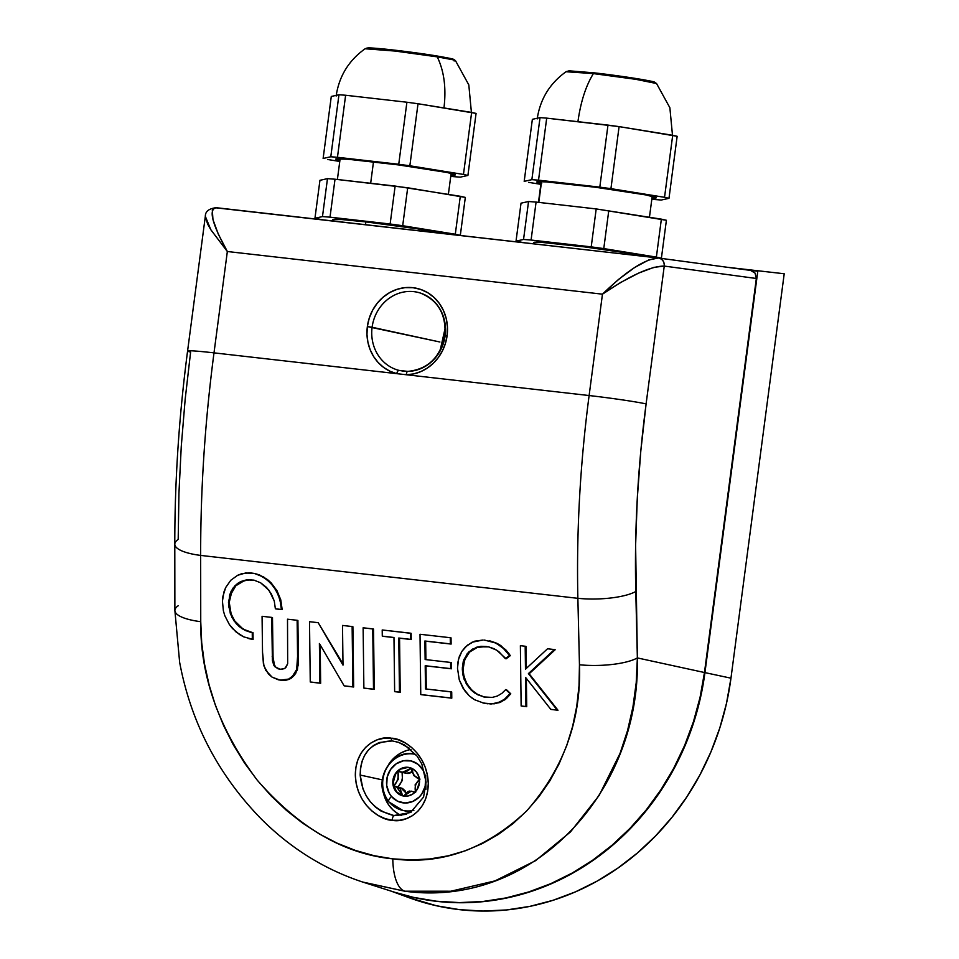 <?xml version="1.0" encoding="UTF-8"?>
<svg xmlns="http://www.w3.org/2000/svg" width="959" height="959" viewBox="0 0 959 959"><rect width="100%" height="100%" fill="white"/><g stroke="black" fill="none" stroke-linecap="round" stroke-linejoin="round"><path stroke-width="1.44" d="M395.336 892.469L413.892 897.504L436.729 901.352L459.876 902.731L483.132 901.64L506.268 898.092L529.056 892.122L551.281 883.766L572.727 873.134L593.177 860.295L612.453 845.406L630.363 828.6L646.726 810.019L661.386 789.868L674.213 768.327L685.074 745.611L693.872 721.935L700.514 697.529L704.937 672.619L757.778 271.253L750.957 270.474L757.778 271.253L704.937 672.619A257.827 235.878 102.7 0 1 395.36 892.469M408.666 897.564L436.429 905.752L459.529 909.647L482.964 911.05L506.508 909.947L529.907 906.363L552.971 900.309L575.46 891.858L597.157 881.093L617.86 868.111L637.363 853.042L655.488 836.02L672.043 817.224L686.884 796.833L699.866 775.04L710.859 752.048L719.765 728.085L726.478 703.391L730.962 678.181L704.937 672.619L730.962 678.181L784.21 273.759L727.03 267.249L784.21 273.759L730.962 678.181A260.92 238.695 -77.3 0 1 408.858 897.636L391.068 891.103M397.829 893.249A260.92 238.695 -77.3 0 0 408.858 897.636M406.556 814.299L394.269 815.665L381.202 811.194L375.341 806.963L370.282 801.724L366.122 795.634L363.017 789.041L360.164 775.052L382.245 779.859L360.164 775.052L360.488 767.991L362.022 761.314L364.732 755.177L368.556 749.854L373.411 745.575L379.141 742.542L392.279 740.935L398.524 742.338L409.457 748.248M394.269 815.665C373.782 810.583 362.418 797.049 360.164 775.052C360.776 752.875 371.481 741.511 392.279 740.935A3.68 1.474 -83.5 0 1 391.284 738.238C380.591 735.385 355.441 744.807 355.333 775.1C356.209 805.512 381.67 820.688 392.315 820.257L399.412 820.281L406.232 818.722L412.49 815.653L417.944 811.182L422.404 805.488L425.688 798.775L427.666 791.319L428.265 783.395L427.462 775.316L425.293 767.392L421.84 759.924L417.225 753.187L411.627 747.457L405.285 742.949L398.405 739.845L391.284 738.238L384.175 738.226L377.367 739.773L371.109 742.853L365.643 747.325L361.195 753.019L357.911 759.72L355.933 767.176L355.333 775.1L356.125 783.179L358.306 791.115L361.759 798.583L366.374 805.308L371.96 811.038L378.314 815.546L385.182 818.662L392.315 820.257A3.68 1.474 -83.5 0 1 394.257 815.653A3.68 1.474 96.5 0 0 392.315 820.257C402.996 823.122 428.146 813.7 428.265 783.395C427.39 752.995 401.929 737.807 391.284 738.238A3.68 1.474 96.5 0 0 392.279 740.935L399.076 742.494M404.135 371.265L399.004 370.39A40.146 36.73 102.7 0 1 372.104 327.259A40.146 36.73 102.7 0 1 420.282 293.022A40.146 36.73 102.7 0 1 445.156 335.578L447.11 335.638A43.826 40.098 -77.3 0 0 412.945 287.688A43.826 40.098 -77.3 0 0 367.357 326.563L372.104 327.259A40.146 36.73 102.7 0 1 418.939 292.627M406.388 374.753A43.826 40.098 -77.3 0 0 447.11 335.638L444.904 335.482C440.337 357.359 427.954 369.323 407.767 371.397A3.68 1.45 88.9 0 0 406.388 374.753L589.114 395.54L602.456 294.173L227.343 251.51L214.001 352.864L396.726 373.65L389.893 371.193L383.624 367.429L378.122 362.466L373.578 356.484L370.138 349.675L367.92 342.255L366.973 334.463L367.357 326.563L369.239 318.184L372.572 310.296L377.247 303.212L383.073 297.194L389.833 292.483L397.254 289.246L405.058 287.628L412.945 287.688L420.617 289.402L427.774 292.723L434.139 297.518L439.474 303.607L443.561 310.752L446.259 318.676L447.457 327.079L447.11 335.638L445.432 343.382L442.495 350.73L438.407 357.443L433.3 363.281L427.342 368.064L420.725 371.648L413.665 373.902L406.388 374.753L214.001 352.864C205.01 421.421 200.563 488.934 200.659 555.417L577.869 598.32L579.452 664.767C581.418 719.658 563.856 768.351 526.755 810.858C486.153 849.147 441.5 865.15 392.794 858.856A44.198 17.753 96.5 0 0 404.758 891.199C532.233 908.557 640.636 792.494 637.363 657.922A44.198 11.94 178.6 0 1 579.452 664.767L579.02 685.733L576.743 706.315L572.643 726.311L566.757 745.515L559.145 763.736L549.879 780.818L539.042 796.569L526.755 810.858L513.125 823.529L498.296 834.45L482.401 843.536L465.606 850.693L448.081 855.836L429.98 858.928L411.495 859.935L392.794 858.856L374.07 855.68L355.501 850.453L337.28 843.237L319.563 834.078L302.541 823.074L286.381 810.343L271.241 796.006L257.252 780.194L244.569 763.076L233.313 744.807L223.591 725.567L215.487 705.548L209.11 684.954L204.495 663.964L201.702 642.806L200.743 621.684L200.659 555.417L577.869 598.32C576.383 531.694 580.135 464.096 589.114 395.54L406.388 374.753A3.68 1.45 -91.1 0 1 407.767 371.397A3.68 1.45 -91.1 0 1 407.863 371.397A3.68 1.45 88.9 0 0 407.767 371.397L399.004 370.39A40.146 36.73 102.7 0 1 372.104 327.259L439.893 342.003L367.357 326.563A43.826 40.098 -77.3 0 0 396.726 373.65A3.68 1.486 -75.9 0 1 399.004 370.39A3.68 1.486 104.1 0 0 396.726 373.65L406.388 374.753M382.989 790.624A34.536 31.599 -77.3 0 0 401.497 815.558M425.7 775.423L425.916 789.485M445.156 335.578A40.146 36.73 102.7 0 1 407.863 371.397L402.648 371.097M254.65 580.303L247.782 579.895L241.332 581.765L235.854 585.745L231.838 591.499L229.237 602.324L231.131 613.916L234.751 620.952L239.918 626.73L246.187 630.746L250.287 632.173L242.951 628.984L234.751 620.952L231.131 613.916L229.237 602.324L230.484 594.892L235.854 585.745L244.461 580.555L251.198 579.811M276.144 608.953L282.174 609.636L280.783 599.866L276.971 590.66L271.073 582.784L267.489 579.572L259.445 574.932L255.154 573.614L263.581 576.934L271.073 582.784L276.971 590.66L280.783 599.866L282.174 609.636L276.144 608.953M248.765 638.598L253.092 639.449L253.008 632.664L253.092 639.449L243.742 636.872L235.866 631.813L229.369 624.549L224.826 615.702L223.399 610.919L222.428 601.137L222.908 596.354L225.701 587.519L230.759 580.291L237.64 575.292L245.744 572.943L255.154 573.614M421.54 694.724L451.785 698.164L451.713 691.978L425.496 688.922L425.209 665.726L450.646 668.627L450.574 662.441L425.137 659.54L424.897 640.996L450.334 643.885L450.262 637.711L420.018 634.271L420.761 694.556L451.018 697.996L450.934 691.811L451.713 691.978L451.785 698.164L421.54 694.724M426.276 689.006L425.988 665.906L451.413 668.795L451.341 662.609L450.574 662.441L451.341 662.609L451.413 668.795L425.209 665.726L425.988 665.906L426.276 689.006M425.904 659.636L425.676 641.175L451.114 644.064L451.03 637.879L450.262 637.711L451.03 637.879L451.114 644.064L424.897 640.996L425.676 641.175L425.904 659.636M521.9 706.148L526.719 706.687L526.359 678.409L526.719 706.687L525.94 706.519L525.58 677.426L550.814 709.348L557.227 710.08L528.397 673.614L554.41 649.555L547.541 648.775L525.472 669.19L525.184 646.234L520.377 645.683L521.133 705.968L526.719 706.687L521.9 706.148M551.581 709.516L557.994 710.247L529.164 673.781L555.177 649.734L554.41 649.555L555.177 649.734L529.164 673.781L528.397 673.614L557.994 710.247L551.581 709.516M526.239 668.483L525.964 646.402L525.184 646.234L525.964 646.402L526.239 668.483M311.04 682.161L320.654 683.252L320.174 644.868L320.654 683.252L319.886 683.072L319.395 643.525L344.149 685.841L352.888 686.824L352.133 626.539L342.507 625.448L342.998 665.114L318.172 622.679L309.505 621.696L310.26 681.981L320.654 683.252L311.04 682.161M344.916 686.009L353.655 687.004L352.9 626.718L352.133 626.539L352.9 626.718L353.655 687.004L344.916 686.009M342.986 663.952L318.172 622.679L342.986 663.952M279.021 679.943L285.506 680.327L289.546 679.236L285.506 680.327L280.412 680.135L288.779 679.056L292.195 676.694L296.667 669.49L297.59 656.256L297.134 620.293L287.508 619.19L287.676 663.724L285.854 667.512L284.164 668.699L280.064 669.286L274.682 666.589L272.416 660.751L271.697 617.392L262.071 616.301L262.526 652.264L263.929 665.978L268.544 674.105L272.08 677.126L280.1 680.147M290.769 678.576L294.401 675.316L297.446 669.658L298.369 658.509M298.357 656.424L297.901 620.461L297.134 620.293L297.901 620.461L298.141 665.342L295.636 673.59L289.546 679.236M279.86 669.286L277.055 668.123L279.86 669.286M275.82 667.14L273.818 664.012L273.087 659.888L272.476 617.572L271.697 617.392L272.476 617.572L272.967 656.795L272.188 656.615L272.967 656.795L274.55 665.546M364.648 688.25L374.274 689.353L373.519 629.068L363.125 627.797L363.881 688.082L364.648 688.25L373.507 689.173L372.751 628.888L373.519 629.068L374.274 689.353L364.648 688.25M482.868 702.923L491.008 703.99L499.231 702.671L505.033 699.65L510.763 693.789L505.741 689.557L501.929 693.309L497.373 696.03L492.219 697.421L483.648 696.917M477.414 694.4L485.086 697.229L478.109 694.784L471.936 690.252L467.105 684.127L464.084 676.946L463.149 670.677L463.425 664.467L465.547 657.646L468.052 653.738M469.55 652.084L477.342 647.397M479.524 646.834L488.814 646.893M509.265 654.086L510.284 655.668L506.124 658.809L510.272 655.644M499.987 645.059L496.81 643.273L505.681 649.711L509.253 654.086L501.006 645.743M496.81 643.273L490.157 640.96L496.81 643.273M395.42 691.751L400.227 692.302L399.555 638.203L411.243 639.533L411.159 633.348L382.209 629.967L382.281 636.153L393.969 637.483L394.64 691.583L399.459 692.122L398.776 638.023L410.464 639.353L410.392 633.168L411.159 633.348L411.243 639.533L398.776 638.023L399.555 638.203L400.227 692.302L395.42 691.751M383.049 636.32L393.969 637.567L383.049 636.32M658.593 258.031A7.372 6.641 97.7 0 1 658.641 258.043A7.372 6.641 97.7 0 1 664.251 266.075L756.339 278.482L664.251 266.075L646.102 403.907L640.792 451.126L637.291 498.368L635.613 545.275L637.363 657.922L704.469 672.523L637.363 657.922L636.213 682.724L632.94 706.927L627.558 730.53L620.029 753.438L599.087 795.49L570.509 831.897L535.566 860.679L495.036 880.877L450.85 891.223L404.758 891.199L363.557 882.328L395.12 892.397A257.791 235.842 -77.3 0 0 704.469 672.523L756.339 278.482L755.057 273.099L750.609 270.426L755.057 273.099L756.339 278.482L704.469 672.523L700.046 697.421L693.405 721.827L684.606 745.503L673.745 768.219L660.919 789.748L646.258 809.899L629.895 828.468L611.998 845.275L592.722 860.175L572.271 873.002L550.838 883.635L528.613 891.978L505.825 897.96L482.701 901.508L459.445 902.599L436.297 901.208L413.473 897.36L394.964 892.349M658.174 257.983L215.02 207.719M174.802 544.376A44.198 12.359 -0.1 0 0 200.659 555.417A44.198 12.359 179.9 0 1 174.79 544.197A44.198 12.359 179.9 0 1 178.194 539.438L178.937 493.322L181.263 446.486L185.171 399.292L190.613 352.085A44.198 1.774 7.5 0 1 187.58 351.03A44.198 1.774 7.5 0 1 214.001 352.864L227.343 251.51L210.86 229.776L207.623 224.082L205.322 216.326L210.812 229.692L227.343 251.51C211.879 223.579 208.247 208.99 216.41 207.731L213.797 208.175L212.323 210.357L212.958 219.539L218.22 233.96L227.343 251.51L602.456 294.173L618.447 279.489L634.63 267.513L648.668 259.997L658.389 258.007M362.562 882.016L404.758 891.199A44.198 17.753 -83.5 0 1 392.794 858.856C344.101 854.061 298.92 827.845 257.252 780.194C218.976 729.116 200.143 676.275 200.743 621.684A44.198 12.359 -0.1 0 1 174.874 610.463L179.645 662.333C190.949 722.547 218.149 774.764 261.256 818.974C290.961 848.631 325.053 869.753 363.557 882.328L363.341 882.268M658.509 258.019C645.311 258.702 626.635 270.762 602.456 294.173C630.027 275.521 650.622 266.158 664.251 266.075C664.347 261.627 662.429 258.942 658.509 258.019L750.729 270.438L658.761 258.055M178.278 605.704A44.198 12.359 179.9 0 0 174.886 610.643A44.198 12.359 179.9 0 0 200.743 621.684L200.659 555.417C200.563 488.934 205.01 421.421 214.001 352.864A44.198 1.774 -172.5 0 0 187.592 351.006M646.102 403.907L664.251 266.075L653.918 267.357L638.622 273.111L620.593 282.509L602.456 294.173L589.114 395.54A44.198 1.774 7.5 0 1 646.102 403.907A44.198 1.774 -172.5 0 0 589.114 395.54C580.135 464.096 576.383 531.694 577.869 598.32L579.452 664.767A44.198 11.94 -1.4 0 0 637.363 657.922L635.781 591.487A44.198 11.94 178.6 0 1 577.869 598.32A44.198 11.94 -1.4 0 0 635.781 591.487C634.355 529.847 637.795 467.321 646.102 403.907M410.991 749.518A34.536 31.599 -77.3 0 0 389.066 763.748L395.252 756.843L400.574 753.127L406.424 750.585M275.437 666.733L277.055 668.123M279.081 669.118L282.174 669.286L285.051 668.183L287.676 663.724L287.508 619.19L297.134 620.293L297.602 658.497L296.667 669.49L293.634 675.148L288.779 679.056L284.739 680.159L279.333 679.979M484.151 640.085L494.4 642.362L502.168 647.025L509.517 655.488L505.357 658.641L498.8 651.617L494.077 648.728L488.563 646.846L496.678 650.154L506.124 658.809L505.357 658.641L509.517 655.488L510.284 655.668L504.902 649.531L496.043 643.105L484.631 640.121M486.513 646.546L477.306 647.409L469.586 652.06L464.624 659.804L463.101 669.418L462.322 669.238L463.844 659.636L468.819 651.88L476.539 647.241L481.046 646.306L486.513 646.546M488.563 646.846L481.046 646.306L472.427 649.123L467.285 653.559L463.269 661.446L462.334 667.991L462.777 674.285L466.338 683.959L471.169 690.084L475.149 693.309L484.319 697.049L477.342 694.604L469.371 688.166L464.096 679.236L462.777 674.285L462.322 669.238L463.101 669.418L463.557 674.453L465.87 681.837L470.15 688.346L474.357 692.374M506.508 689.725L510.763 693.789L506.508 689.725M510.763 693.789L506.328 698.643L500.754 702.084L494.388 703.786L486.824 703.606L493.609 703.618L499.975 701.904L505.549 698.476L509.996 693.621L510.763 693.789M487.592 703.786L483.012 702.971L487.592 703.786M471.241 697.517L474.525 699.71L469.083 695.707L464.576 690.552L459.277 679.895L457.503 668.279L458.462 659.396L461.83 651.437L467.393 645.167L474.669 641.187L483.048 640.025L472.068 642.218L465.319 647.061L461.83 651.437L459.301 656.603L457.899 662.273L457.503 668.279L459.277 679.895L462.921 688.035L469.454 696.042M474.525 699.71L483.672 703.115L474.525 699.71M249.388 638.778L253.092 639.449L252.325 639.269L252.241 632.484L253.008 632.664L245.42 630.578L239.151 626.563L233.984 620.785L230.364 613.736L228.458 602.156L231.059 591.331L235.087 585.577L240.553 581.598L247.002 579.727L253.883 580.123L260.584 582.76L266.53 587.411L271.229 593.681L274.262 601.005L275.365 608.785L274.262 601.005L269.071 590.372L260.584 582.76L253.883 580.123L247.002 579.727L237.664 583.336L232.869 588.263L229.704 594.712L228.59 606.04L231.958 617.38L236.393 623.865L242.171 628.816L252.241 632.484L252.325 639.269L243.742 636.872L239.678 634.654L232.414 628.433L229.369 624.549L224.826 615.702L223.399 610.919L222.428 601.137L223.998 591.787L225.701 587.519L230.759 580.291L237.64 575.292L241.584 573.758L250.047 572.835L254.387 573.446L262.814 576.767L270.294 582.604L276.204 590.48L280.004 599.699L281.395 609.468L275.365 608.785L281.395 609.468L281.023 604.566L278.386 594.964L273.483 586.333L266.71 579.392L258.666 574.765L254.387 573.446M393.969 637.483L382.281 636.153L382.209 629.967L410.392 633.168L410.464 639.353L398.776 638.023L399.459 692.122L394.64 691.583L393.969 637.483M420.761 694.556L420.018 634.271L450.262 637.711L450.334 643.885L424.897 640.996L425.137 659.54L450.574 662.441L450.646 668.627L425.209 665.726L425.496 688.922L450.934 691.811L451.018 697.996L420.761 694.556M484.319 697.049L492.219 697.421L497.373 696.03L501.929 693.309L505.741 689.557L509.996 693.621L504.266 699.483L498.452 702.491L491.931 703.774L483.672 703.115M521.133 705.968L520.377 645.683L525.184 646.234L525.472 669.19L547.541 648.775L554.41 649.555L528.397 673.614L557.227 710.08L550.814 709.348L525.58 677.426L525.94 706.519L521.133 705.968M363.881 688.082L363.125 627.797L372.751 628.888L373.507 689.173L363.881 688.082M310.26 681.981L309.505 621.696L318.172 622.679L342.998 665.114L342.507 625.448L352.133 626.539L352.888 686.824L344.149 685.841L319.395 643.525L319.886 683.072L310.26 681.981M278.254 679.763L272.08 677.126L265.727 670.329L263.413 663.7L262.526 652.264L262.071 616.301L271.697 617.392L272.416 660.751L274.022 665.738L278.11 668.855M383.528 793.357L385.662 799.602L388.886 805.224L393.082 810.019L398.105 813.807M534.115 242.687L534.295 242.267A55.25 2.218 -172.5 0 1 585.218 246.99A55.25 2.218 -172.5 0 1 641.883 256.125L624.165 252.637L584.259 246.859L540.84 242.303L534.295 242.267L534.091 243.862L534.295 242.267A55.25 2.218 -172.5 0 0 533.935 242.471L533.755 243.826M538.802 202.397L541.535 181.647L538.802 202.397M521.025 203.176L528.541 201.51L536.081 202.085L596.198 208.93L666.397 220.282L661.362 219.143L656.376 257.096L661.398 258.223L666.397 220.282L661.398 258.223L603.774 248.585L656.376 257.096L661.362 219.143L596.198 208.93L591.212 246.871L603.774 248.585L608.773 210.632L603.774 248.585L531.082 240.038L591.212 246.871L596.198 208.93L536.081 202.085L528.541 201.51L523.542 239.462L531.082 240.038L536.081 202.085L531.082 240.038L523.542 239.462L516.026 241.129L523.542 239.462L528.541 201.51L521.025 203.176L516.026 241.129L521.025 203.176M523.566 242.675L516.026 241.129L523.566 242.675M566.17 71.805A45.612 1.834 7.5 0 1 593.393 73.603A3.68 1.474 -83.5 0 1 594.424 72.872A3.68 1.474 -83.5 0 1 594.484 72.884A3.68 1.474 96.5 0 0 594.424 72.872A3.68 1.474 96.5 0 0 593.393 73.603C585.829 85.866 580.674 101.918 577.917 121.745C580.674 101.918 585.829 85.866 593.393 73.603L566.134 71.745M540.96 183.421A60.321 2.421 7.5 0 1 536.776 181.958A60.321 2.421 7.5 0 1 572.835 184.476A60.321 2.421 7.5 0 1 656.4 197.71A60.321 2.421 7.5 0 1 651.976 198.045L656.388 197.662L645.791 194.917L595.647 187.269L546.342 181.91L537.747 181.671L536.788 182.018L538.119 182.666L541.703 183.589M537.196 118.916C540.169 99.053 549.831 83.301 566.182 71.637L569.131 70.822L594.424 72.872C621.9 75.917 655.141 81.383 654.637 82.246L656.555 83.529L635.889 79.333L593.393 73.603A45.612 1.834 7.5 0 1 656.28 83.361M672.487 135.255L669.873 107.744L656.555 83.529L655.572 83.085M546.702 118.137L619.094 126.612L677.15 136.298L672.703 135.291L664.539 197.314L610.931 188.647L619.094 126.612L672.703 135.291L664.539 197.314L668.986 198.321L677.15 136.298L668.986 198.321L661.314 200.023L668.986 198.321L664.539 197.314L610.931 188.647L619.094 126.612L607.982 125.102L599.807 187.137L538.526 180.16L546.702 118.137L607.982 125.102L599.807 187.137L610.931 188.647L538.526 180.16L546.702 118.137L540.025 117.621L546.702 118.137M532.365 119.324L540.025 117.621L531.861 179.657L524.189 181.359L532.365 119.324L540.025 117.621L531.861 179.657L538.526 180.16L531.861 179.657L524.189 181.359L532.365 119.324M651.82 199.196L654.649 199.52L651.82 199.196M528.637 182.354L540.852 184.332L528.637 182.354M661.314 200.023L654.649 199.52L661.314 200.023M653.63 82.57A43.155 1.738 -172.5 0 0 637.951 78.83A43.155 1.738 -172.5 0 0 594.484 72.884M441.188 233.373L417.345 228.829L365.87 221.889L365.511 224.694L365.87 221.889A55.25 2.218 -172.5 0 0 332.857 219.587L332.677 220.954M370.665 183.265L373.495 161.795L370.665 183.265M335.015 179.213L407.695 187.76L465.319 197.41L460.296 196.271L455.297 234.224L460.32 235.351L465.319 197.41L460.32 235.351L402.696 225.713L455.297 234.224L460.296 196.271L395.132 186.058L390.133 223.998L402.696 225.713L407.695 187.76L402.696 225.713L330.016 217.166L390.133 223.998L395.132 186.058L335.015 179.213L330.016 217.166L335.015 179.213L327.475 178.638L322.476 216.59L330.016 217.166L322.476 216.59L314.948 218.256L322.476 216.59L327.475 178.638L335.015 179.213M319.946 180.304L327.475 178.638L319.946 180.304L314.948 218.256L319.946 180.304M322.5 219.791L314.948 218.256L322.5 219.791M440.804 233.253A55.25 2.218 -172.5 0 0 365.87 221.889L341.62 219.539L332.869 219.635M365.655 48.621A45.612 1.834 7.5 0 1 437.244 56.857A3.68 2.182 -80.8 0 0 436.021 55.814A3.68 2.182 -80.8 0 0 435.913 55.802A43.155 1.738 -172.5 0 0 388.167 49.436A43.155 1.738 -172.5 0 0 368.184 48.585M431.166 169.683A60.321 2.421 7.5 0 1 455.321 174.838A60.321 2.421 7.5 0 1 450.91 175.161L455.249 174.934L454.686 174.382L446.834 172.452L398.476 164.912L347.494 159.194L335.782 158.99L339.894 160.549A60.321 2.421 7.5 0 1 335.71 159.086A60.321 2.421 7.5 0 1 368.783 161.268A60.321 2.421 7.5 0 1 431.166 169.683M437.244 56.857C444.125 71.074 446.367 88.132 443.957 108.007C446.367 88.132 444.125 71.074 437.244 56.857L395.072 51.055L365.115 48.765L366.997 48.046C368.508 48.118 365.535 47.111 389.246 49.544L436.021 55.814A3.68 2.182 99.2 0 1 437.244 56.857L452.876 59.77L455.022 60.405L454.146 61.004M418.016 103.74L476.072 113.414L471.636 112.419L463.461 174.442L409.853 165.775L418.016 103.74L471.636 112.419L463.461 174.442L467.908 175.449L476.072 113.414L467.908 175.449L460.248 177.151L467.908 175.449L463.461 174.442L409.853 165.775L418.016 103.74L406.904 102.229L418.016 103.74M331.287 96.451L338.959 94.749L345.624 95.253L406.904 102.229L398.74 164.265L337.46 157.288L345.624 95.253L406.904 102.229L398.74 164.265L409.853 165.775L337.46 157.288L345.624 95.253L338.959 94.749L330.783 156.773L323.123 158.475L331.287 96.451L338.959 94.749L330.783 156.773L337.46 157.288L330.783 156.773L323.123 158.475L331.287 96.451M450.754 176.324L453.571 176.636L450.754 176.324M327.57 159.482L339.774 161.46L327.57 159.482M460.248 177.151L453.571 176.636L460.248 177.151M435.913 55.802A3.68 2.182 99.2 0 1 436.021 55.814C459.793 59.985 451.054 58.967 454.015 59.566L455.477 60.657L468.807 84.883L471.408 112.383M396.163 791.75A14.553 13.306 102.7 0 1 394.724 774.716A14.553 13.306 102.7 0 1 409.373 767.536A14.553 13.306 102.7 0 1 416.17 771.707L418.807 776.478L419.515 782.041L416.817 790.036L412.909 793.956L407.983 796.006L402.768 795.874L398.081 793.596L394.617 789.521L392.914 784.246L394.137 775.891L397.29 771.264L401.797 768.219L406.964 767.248L412.01 768.471L416.17 771.707A14.553 13.306 102.7 0 1 417.609 788.742A14.553 13.306 102.7 0 1 402.96 795.922A14.553 13.306 102.7 0 1 396.163 791.75L396.163 791.75M409.661 767.608A14.553 13.306 -77.3 0 0 397.877 771.396C398.98 776.862 397.625 781.717 393.789 785.984L398.021 786.943C401.857 782.676 403.212 777.821 402.085 772.379A14.553 13.306 -77.3 0 1 402.109 772.355A14.553 13.306 -77.3 0 0 402.085 772.379L397.841 771.42A14.553 13.306 -77.3 0 0 393.789 785.984L398.021 786.943A14.553 13.306 -77.3 0 0 398.045 787.039L393.813 786.08A14.553 13.306 -77.3 0 0 396.738 791.882A14.553 13.306 -77.3 0 0 402.744 795.838L403.751 796.066L411.291 791.151L414.863 792.362M411.411 768.195L402.181 772.379L397.877 771.396L405.034 772.463L411.615 768.171M413.892 810.295A28.734 26.289 102.7 0 1 402.744 810.403L407.959 811.59A28.734 26.289 -77.3 0 0 411.243 812.093L407.935 811.578M402.744 810.403A28.734 26.289 102.7 0 1 389.306 802.18A7.372 2.445 -40.3 0 1 388.731 801.832A7.372 2.445 -40.3 0 1 391.476 796.449A7.372 2.445 139.7 0 0 388.731 801.832L402.744 810.403M420.857 767.008A21.362 19.54 102.7 0 1 419.191 797.097A21.362 19.54 102.7 0 1 391.476 796.449L397.577 801.209L404.986 803.007L412.574 801.556L419.191 797.097L421.804 793.932L425.161 786.332L425.616 778.037L423.111 770.293L418.028 764.299L411.147 760.955L403.499 760.775L396.247 763.784L390.517 769.526L387.172 777.126L386.705 785.433L389.21 793.165L391.476 796.449A21.362 19.54 102.7 0 1 393.142 766.361A21.362 19.54 102.7 0 1 420.857 767.008M402.181 772.379L406.412 773.326L412.358 771.767M419.958 779.056C416.817 779.343 410.392 771.911 411.771 768.231L413.689 775.543L419.682 778.708M415.631 792.314C414.324 786.931 415.762 782.544 419.97 779.14M398.572 787.423L393.813 786.08L396.714 787.003L402.744 795.838L403.751 796.066L407.503 791.858L409.301 791.043L415.535 792.11M406.137 793.141L400.946 787.962L396.714 787.003M398.872 787.519L398.045 787.039A14.553 13.306 -77.3 0 1 398.021 786.943L402.48 780.242L402.085 772.379L397.841 771.42L398.249 779.295L393.789 785.984L393.37 782.088L395.48 774.524M388.539 801.221A28.734 26.289 102.7 0 1 386.777 767.967A28.734 26.289 102.7 0 1 415.391 754.361A28.734 26.289 102.7 0 1 415.798 754.457L415.391 754.361C390.733 747.433 371.097 783.323 388.755 801.868M412.406 771.719L409.277 773.422L407 773.445M400.49 787.866L401.449 788.082M402.432 788.394L405.441 791.139M393.813 786.08L396.738 791.882L402.744 795.838L399.975 788.442L393.813 786.08M415.259 792.422L411.279 791.151M419.802 779.559L415.139 784.762L415.762 791.906M408.054 767.392L400.922 769.07L397.877 771.396M393.61 815.582L410.548 812.501L423.566 797.061L426.108 782.172L421.828 764.011L417.165 756.207L404.71 745.059L398.273 742.23M420.282 293.022C438.047 300.203 446.259 314.36 444.904 335.482M174.874 610.463L174.79 544.197C174.754 480.735 179.021 416.338 187.58 351.03L205.334 216.255C205.298 211.412 208.942 208.559 216.266 207.707L658.641 258.043M279.069 679.955L278.302 679.775M490.157 640.972L489.39 640.792M249.903 632.089L250.671 632.269M538.478 202.361L541.2 181.635M649.459 217.213L652.216 196.247M337.4 179.489L340.121 158.762M448.38 194.341L451.138 173.375M365.115 48.765C348.752 60.441 339.09 76.205 336.129 96.044M445.24 327.81L440.133 350.407M397.685 787.255L399.22 787.603"/></g></svg>
